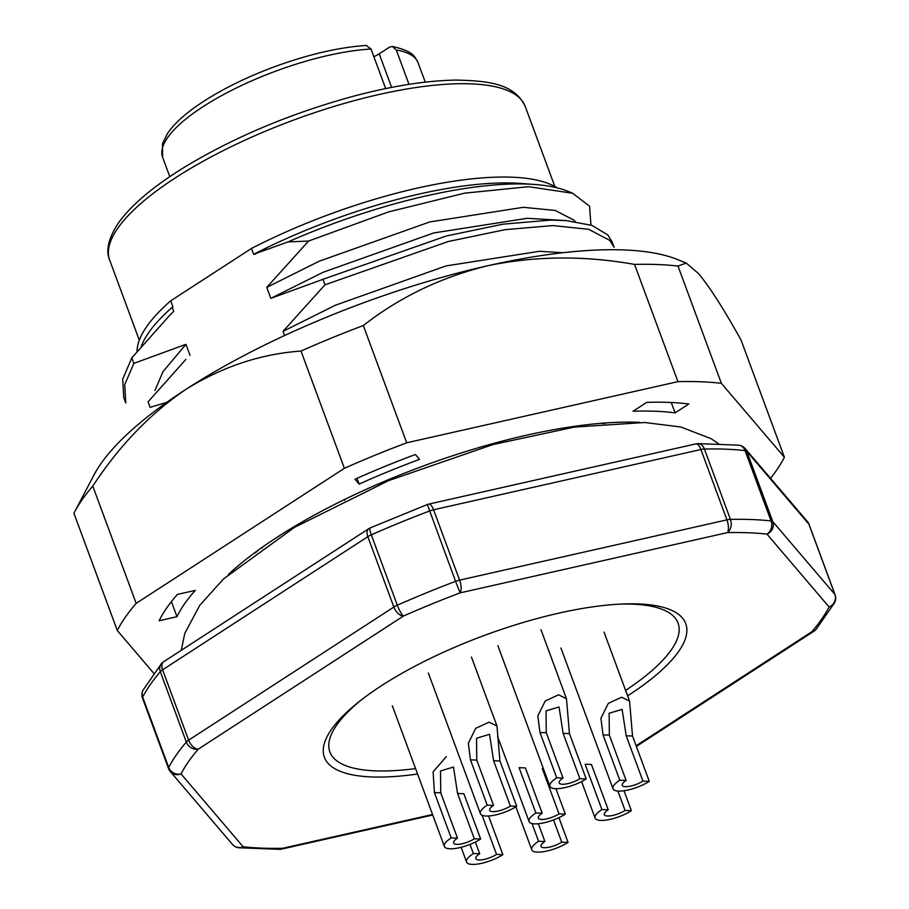 <?xml version="1.0" encoding="UTF-8"?>
<svg xmlns="http://www.w3.org/2000/svg" width="909" height="909" viewBox="0 0 909 909"><rect width="100%" height="100%" fill="white"/><g stroke="black" fill="none" stroke-linecap="round" stroke-linejoin="round"><path stroke-width="1.36" d="M408.993 84.344L396.29 50.006L392.495 46.552L389.529 47.12L379.212 53.813A16.407 5.011 -20.3 0 1 373.849 56.699M385.655 88.593L371.02 49.041A136.202 41.553 159.7 0 0 228.454 91.968A136.202 41.553 159.7 0 0 162.62 157.291L169.778 176.641M366.35 45.507L371.02 49.041M572.704 193.219L567.421 191.117A244.612 74.629 159.7 0 0 534.878 184.493A244.612 74.629 159.7 0 0 288.051 241.919L308.549 241.055L388.495 211.922L464.613 193.162L528.561 186.697L572.681 193.276L589.555 206.195L590.952 225.057M166.733 402.369L150.11 407.357L148.076 401.858L185.868 359.407M154.973 390.416L163.052 371.565L185.97 344.329L133.85 363.384L124.749 384.621L125.772 402.96M133.85 363.384L131.816 357.885L122.715 379.121L123.738 397.46M614.064 247.259L612.03 241.76L607.814 234.942L591.918 225.387L566.148 220.592L550.786 220.069L502.916 224.193L446.285 235.999L322.956 279.302L324.99 284.801L283.04 331.342L284.585 335.523M614.052 247.237L609.848 240.442L588.623 229.284L552.82 225.568L504.949 229.693L448.319 241.499L324.99 284.801M557.115 187.856A229.079 69.891 -20.3 0 0 251.486 248.441L170.744 300.811L172.915 306.674A229.079 69.891 159.7 0 0 163.222 315.673A229.079 69.891 159.7 0 0 163.143 315.753M262.201 548.059L261.985 547.479M258.69 549.843A229.079 69.891 159.7 0 0 255.327 552.945M605.212 423.526A229.079 69.891 159.7 0 0 600.622 423.355M344.704 500.427L344.386 499.575M562.944 252.725L539.457 251.282L445.978 265.928L335.364 305.231L283.04 331.342M566.148 220.592L527.254 218.296L433.775 232.943L323.161 272.245L270.837 298.357L322.956 279.302M575.249 221.557L574.147 220.251L555.194 210.445L523.198 207.309L429.707 221.955L319.093 261.258L266.769 287.369L270.837 298.357M173.767 311.344L169.608 315.434L173.767 311.344L172.255 307.276A229.341 69.97 159.7 0 0 163.063 315.832A229.341 69.97 159.7 0 0 141.225 346.454M185.97 344.329L190.026 355.317M254.565 254.384L265.758 248.316A229.341 69.97 159.7 0 0 254.418 253.975L288.051 241.919M308.549 241.055L266.769 287.369M131.816 357.885L169.608 315.434M265.758 248.316L264.951 249.736M172.255 307.276L172.915 306.674M534.878 184.493L520.709 183.436A229.079 69.891 159.7 0 0 253.656 254.304L254.418 253.975M251.486 248.441L253.656 254.304M137.043 351.465A229.079 69.891 -20.3 0 1 170.744 300.811M417.572 774.014A192.651 58.778 -20.3 0 1 359.68 701.203A192.651 58.778 -20.3 0 1 381.462 685.716A192.651 58.778 -20.3 0 1 622.449 604.008A192.651 58.778 -20.3 0 1 627.619 695.851M168.71 768.821A9.851 9.317 -40.5 0 0 181.027 773.911A9.851 8.885 -152.5 0 1 168.688 767.457A361.009 110.137 -20.3 0 1 186.345 742.051A9.851 8.226 40.5 0 0 198.196 749.198L403.414 616.075A9.851 1.852 -113.8 0 1 397.313 605.201A361.009 110.137 -20.3 0 1 455.591 581.351L460.113 592.873L727.45 532.606A9.851 7.033 -91.2 0 0 730.427 519.391L704.407 449.035A9.851 7.033 -91.2 0 0 697.964 443.615A9.851 9.851 0 0 0 696.01 443.865A9.851 3.761 77.3 0 1 700.919 449.512A9.851 3 -20.3 0 1 704.407 449.035A361.009 110.137 -20.3 0 1 745.039 450.591A9.851 3 -20.3 0 1 746.755 451.262L808.874 524.129A9.851 3 -20.3 0 1 809.055 524.413A9.851 9.851 0 0 0 807.306 521.448A9.851 9.317 139.5 0 1 808.874 524.129L834.905 594.475A9.851 9.317 139.5 0 1 829.099 606.985A9.851 8.885 27.5 0 0 834.576 602.724A9.851 9.851 0 0 0 835.076 594.77A9.851 3 159.7 0 0 834.905 594.475L772.786 521.618A9.851 3 159.7 0 0 771.059 520.948A9.851 8.011 96.3 0 1 766.969 534.117A9.851 9.317 -40.5 0 0 772.786 521.618L746.755 451.262A9.851 9.317 -40.5 0 0 745.187 448.591A9.851 9.851 0 0 0 738.778 445.183A9.851 8.011 96.3 0 1 745.039 450.591L771.059 520.948A361.009 110.137 -20.3 0 0 730.427 519.391A9.851 3 159.7 0 0 726.939 519.868A9.851 3.761 77.3 0 1 727.45 532.606A351.169 107.137 -20.3 0 1 766.969 534.117L829.099 606.985A351.169 107.137 -20.3 0 1 811.93 631.687L636.107 745.744M814.032 631.153A9.851 9.851 0 0 0 816.157 629.289A9.851 8.226 -139.5 0 1 811.93 631.687A9.851 5.568 57 0 0 814.032 631.153L636.357 746.414M432.741 815.021L281.585 849.086A9.851 3.761 -102.7 0 0 282.676 848.279A351.169 107.137 -20.3 0 1 243.146 846.768A9.851 9.317 139.5 0 1 232.409 844.359A9.851 9.851 0 0 0 238.817 847.756A9.851 8.011 -83.7 0 0 243.146 846.768L181.027 773.911A351.169 107.137 -20.3 0 1 198.196 749.198A9.851 5.568 -123 0 1 188.629 740.165L393.847 607.042A9.851 5.568 57 0 0 403.414 616.075A351.169 107.137 -20.3 0 1 460.113 592.873A9.851 3.761 -102.7 0 0 459.602 580.135L726.939 519.868L700.919 449.512L433.57 509.779A9.851 3.761 -102.7 0 0 428.662 504.12A9.851 9.851 0 0 0 427.344 504.518L455.591 581.351A9.851 3 159.7 0 1 459.602 580.135L433.57 509.779A9.851 3 -20.3 0 0 429.571 510.994A361.009 110.137 -20.3 0 0 371.292 534.844A9.851 1.852 -113.8 0 1 370.168 527.924A9.851 9.851 0 0 0 368.781 528.674A9.851 5.568 57 0 0 367.827 536.685L393.847 607.042A9.851 3 159.7 0 1 397.313 605.201L371.292 534.844A9.851 3 -20.3 0 0 367.827 536.685L162.597 669.808L188.629 740.165A9.851 3 159.7 0 0 186.345 742.051L160.314 671.706A9.851 3 -20.3 0 1 162.597 669.808A9.851 5.568 -123 0 1 163.563 661.797A9.851 9.851 0 0 0 161.438 663.661A9.851 8.226 40.5 0 0 160.314 671.706A361.009 110.137 -20.3 0 0 142.668 697.101A9.851 8.885 -152.5 0 1 143.02 690.226A9.851 9.851 0 0 0 142.52 698.18A9.851 3 -20.3 0 1 142.668 697.101L168.688 767.457A9.851 3 159.7 0 0 168.54 768.537A9.851 9.851 0 0 0 170.29 771.502L232.409 844.359M649.276 781.342L642.958 781.104A13.124 4 -20.3 0 1 630.221 786.183A13.124 4 -20.3 0 1 622.222 785.331A13.124 4 -20.3 0 1 626.119 780.456L619.802 780.217A22.975 7.011 -20.3 0 0 612.996 788.751A22.975 7.011 -20.3 0 0 626.994 790.239A22.975 7.011 -20.3 0 0 649.276 781.342L632.516 736.017L626.199 735.779L622.108 709.361L609.121 713.27L609.348 735.131L603.031 734.892L600.929 718.315L608.326 703.35L621.665 697.214L629.562 701.134L632.516 736.017M619.802 780.217L603.031 734.892M642.958 781.104L626.199 735.779M626.119 780.456L609.348 735.131M415.572 768.594A185.618 56.631 -20.3 0 1 375.485 770.866A185.618 56.631 -20.3 0 1 361.839 699.521M619.711 604.133A185.618 56.631 -20.3 0 1 625.608 690.408M675.103 412.868A295.368 90.116 -20.3 0 0 632.982 411.266L646.697 402.369A315.071 96.127 159.7 0 1 688.817 403.971L675.103 412.868L671.262 402.505M356.998 478.327L359.135 484.099A295.368 90.116 -20.3 0 1 419.538 459.375L415.39 454.511A315.071 96.127 159.7 0 0 354.987 479.225L359.135 484.099M171.403 601.61L176.994 616.711A295.368 90.116 -20.3 0 1 195.287 590.384L177.425 594.406A315.071 96.127 159.7 0 0 159.132 620.745L176.994 616.711M639.731 422.355A270.757 82.605 159.7 0 0 277.12 537.242A270.757 82.605 159.7 0 0 228.307 574.568M74.481 512.176L93.911 475.089A328.194 100.126 159.7 0 1 186.061 389.268C222.512 366.668 260.826 353.931 301.004 351.044L344.386 468.294A361.009 110.137 -20.3 0 1 406.687 442.797L677.932 381.655A361.009 110.137 -20.3 0 1 721.36 383.314L784.387 457.238L741.017 339.977C724.041 309.469 709.929 287.38 698.657 273.711L686.238 263.065L677.091 259.372A328.194 100.126 159.7 0 0 488.088 265.655A328.194 100.126 159.7 0 0 186.061 389.268C150.224 413.561 119.136 445.842 92.786 486.11A361.009 110.137 159.7 0 0 74.481 512.176A361.009 110.137 159.7 0 0 73.924 513.267L117.295 630.516A361.009 110.137 -20.3 0 1 136.168 603.36L92.786 486.11M686.238 263.065L677.989 266.064A361.009 110.137 159.7 0 0 634.55 264.405C584.305 255.474 535.481 255.895 488.088 265.655C441.319 277.12 399.733 297.084 363.305 325.547A361.009 110.137 159.7 0 0 301.004 351.044M153.757 673.274L117.295 630.516M344.386 468.294L136.168 603.36M406.687 442.797L363.305 325.547M634.55 264.405L677.932 381.655M721.36 383.314L677.989 266.064M784.387 457.238A361.009 110.137 -20.3 0 1 770.548 478.339M565.341 814.123L559.024 813.885A13.124 4 -20.3 0 1 546.286 818.964A13.124 4 -20.3 0 1 538.287 818.111A13.124 4 -20.3 0 1 542.184 813.237L535.867 812.998A22.975 7.011 -20.3 0 0 529.061 821.531A22.975 7.011 -20.3 0 0 543.059 823.02A22.975 7.011 -20.3 0 0 565.341 814.123L555.933 788.694M535.867 812.998L519.096 767.673L525.413 767.923L542.184 813.237M559.024 813.885L542.264 768.559L543.355 768.605M631.38 810.68L625.062 810.43A13.124 4 -20.3 0 1 612.325 815.521A13.124 4 -20.3 0 1 604.326 814.669A13.124 4 -20.3 0 1 608.223 809.794L601.906 809.544A22.975 7.011 -20.3 0 0 595.1 818.089A22.975 7.011 -20.3 0 0 609.098 819.577A22.975 7.011 -20.3 0 0 631.38 810.68L624.017 790.762M601.906 809.544L585.135 764.23L591.452 764.469L608.223 809.794M625.062 810.43L617.893 791.046M568.057 842.382L561.739 842.143A13.124 4 -20.3 0 1 549.002 847.222A13.124 4 -20.3 0 1 541.003 846.37A13.124 4 -20.3 0 1 544.9 841.495L538.582 841.257A22.975 7.011 -20.3 0 0 531.776 849.79A22.975 7.011 -20.3 0 0 545.775 851.279A22.975 7.011 -20.3 0 0 568.057 842.382L558.921 817.668M538.582 841.257L532.026 823.543M561.739 842.143L553.536 819.952M544.9 841.495L538.333 823.747M502.87 854.653L496.553 854.415A13.124 4 -20.3 0 1 483.815 859.494A13.124 4 -20.3 0 1 475.816 858.641A13.124 4 -20.3 0 1 479.702 853.767L473.384 853.528A22.975 7.011 -20.3 0 0 466.578 862.062A22.975 7.011 -20.3 0 0 480.577 863.55A22.975 7.011 -20.3 0 0 502.87 854.653L488.576 816.009M473.384 853.528L470.021 844.416M496.553 854.415L482.077 815.282M479.702 853.767L475.362 842.029M480.656 839.041L474.339 838.802A13.124 4 -20.3 0 1 461.602 843.882A13.124 4 -20.3 0 1 453.602 843.029A13.124 4 -20.3 0 1 457.488 838.155L451.171 837.916A22.975 7.011 -20.3 0 0 444.365 846.449A22.975 7.011 -20.3 0 0 458.363 847.938A22.975 7.011 -20.3 0 0 480.656 839.041L463.885 793.727L457.568 793.477L453.477 767.06L440.501 770.968L440.729 792.841L434.411 792.591L433.116 771.855L446.319 756.64M451.171 837.916L434.411 792.591M474.339 838.802L457.568 793.477M457.488 838.155L440.729 792.841M586.203 778.933L579.885 778.683A13.124 4 -20.3 0 1 567.148 783.774A13.124 4 -20.3 0 1 559.149 782.922A13.124 4 -20.3 0 1 563.035 778.047L556.717 777.809A22.975 7.011 -20.3 0 0 549.911 786.342A22.975 7.011 -20.3 0 0 563.91 787.83A22.975 7.011 -20.3 0 0 586.203 778.933L569.432 733.608L563.125 733.37L559.035 706.952L546.048 710.861L546.275 732.722L539.957 732.484L537.844 715.906L545.252 700.941L558.581 694.806L566.489 698.714L569.432 733.608M556.717 777.809L539.957 732.484M579.885 778.683L563.125 733.37M563.035 778.047L546.275 732.722M516.698 806.294L510.381 806.056A13.124 4 -20.3 0 1 497.643 811.135A13.124 4 -20.3 0 1 489.644 810.283A13.124 4 -20.3 0 1 493.53 805.408L487.213 805.169A22.975 7.011 -20.3 0 0 480.406 813.703A22.975 7.011 -20.3 0 0 494.405 815.191A22.975 7.011 -20.3 0 0 516.698 806.294L499.927 760.969L493.61 760.731L489.519 734.313L476.543 738.222L476.771 760.083L470.453 759.844L468.34 743.267L475.737 728.302L489.076 722.166L496.973 726.086L499.927 760.969M487.213 805.169L470.453 759.844M510.381 806.056L493.61 760.731M493.53 805.408L476.771 760.083M392.506 46.461C414.254 51.529 414.629 56.688 418.106 62.789A136.202 41.553 159.7 0 0 396.29 50.006M391.631 87.389L379.212 53.813M432.548 814.498L282.676 848.279A9.851 7.033 88.8 0 1 279.631 849.324A9.851 9.851 0 0 0 281.585 849.086M554.854 186.515L525.243 106.467A221.535 67.584 159.7 0 0 294.027 119.931A221.535 67.584 159.7 0 0 109.705 260.179L139.316 340.227M142.69 698.476A9.851 3 -20.3 0 1 142.52 698.18L168.54 768.537M418.106 62.789L425.264 82.14M162.62 157.291L162.529 143.611L167.461 133.543C172.926 125.408 181.641 116.977 193.594 108.239C214.638 93.07 240.794 79.537 272.075 67.641C306.901 54.71 338.318 47.313 366.35 45.45M125.749 402.903L123.715 397.403M525.243 106.467C514.721 84.582 491.428 80.799 456.079 80.094C426.9 80.526 392.995 85.81 354.385 95.979C290.744 113.295 233.738 137.259 183.368 167.858C152.417 187.084 130.657 205.627 118.068 223.512C108.364 238.533 105.58 250.748 109.705 260.179M807.306 521.448L745.187 448.591M809.055 524.413L835.076 594.77M816.157 629.289L834.576 602.724M738.778 445.183L697.964 443.615M279.631 849.324L238.817 847.756M696.01 443.865L428.662 504.12M143.02 690.226L161.438 663.661M368.781 528.674L163.563 661.797M427.344 504.518L370.168 527.924M629.573 701.123L604.042 632.107M612.996 788.751L560.944 648.049M718.53 443.751L711.168 438.717L680.875 426.991L644.686 422.503L574.465 427.071L492.826 444.592L388.734 480.566L294.516 527.356L223.614 578.863L199.764 605.314L184.777 633.38L181.255 650.321M529.061 821.531L497.553 736.358M595.1 818.089L581.59 781.581M531.776 849.79L515.88 806.817M466.578 862.062L461.124 847.313M444.365 846.449L392.313 705.748M566.489 698.714L540.957 629.687M549.911 786.342L497.871 645.629M496.984 726.075L471.453 657.059M480.406 813.703L428.355 673.001"/></g></svg>
